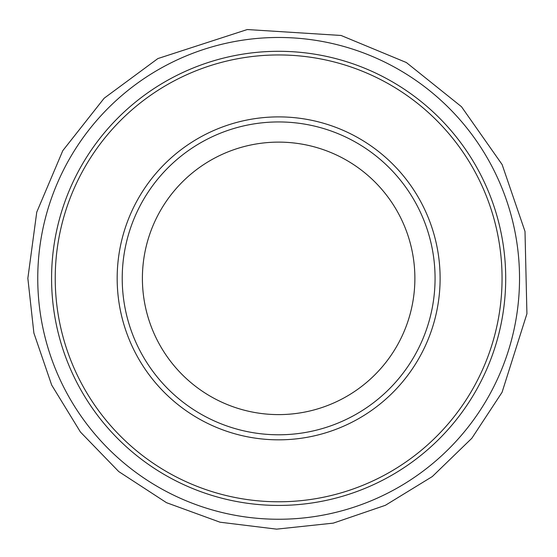 <?xml version="1.0" encoding="UTF-8"?>
<svg xmlns="http://www.w3.org/2000/svg" width="557" height="557" viewBox="0 0 557 557"><rect width="100%" height="100%" fill="white"/><g stroke="black" fill="none" stroke-linecap="round" stroke-linejoin="round"><path stroke-width="0.84" d="M505.707 278.361A227.068 227.068 0 0 1 165.109 475.01A227.068 227.068 0 0 1 165.109 81.719A227.068 227.068 0 0 1 505.707 278.361A227.068 227.068 0 0 1 165.109 475.01A227.068 227.068 0 0 1 165.109 81.719A227.068 227.068 0 0 1 505.707 278.361M440.114 278.361A161.474 161.474 0 0 1 197.902 418.203A161.474 161.474 0 0 1 197.902 138.526A161.474 161.474 0 0 1 440.114 278.361M435.066 278.361A156.426 156.426 0 0 1 200.429 413.83A156.426 156.426 0 0 1 200.429 142.898A156.426 156.426 0 0 1 435.066 278.361A156.426 156.426 0 0 1 200.429 413.83A156.426 156.426 0 0 1 200.429 142.898A156.426 156.426 0 0 1 435.066 278.361M502.059 278.361A223.42 223.42 0 0 1 166.933 471.849A223.42 223.42 0 0 1 166.933 84.88A223.42 223.42 0 0 1 502.059 278.361M414.881 278.361A136.242 136.242 0 0 1 210.518 396.354A136.242 136.242 0 0 1 210.518 160.374A136.242 136.242 0 0 1 414.881 278.361M37.765 275.847A240.889 240.889 0 0 0 398.359 487.396A240.889 240.889 0 0 0 400.539 70.593A240.889 240.889 0 0 0 37.765 275.847M27.85 278.305L33.88 333.016L51.69 385.089L80.438 432.03L118.732 471.563L166.487 502.679L220.036 522.208L276.613 529.143L333.288 523.127L385.367 505.31L432.302 476.562L471.842 438.268L502.073 392.274L526.922 313.758L525 231.427L502.122 164.559L461.502 106.728L406.359 62.53L341.065 35.467L247.266 29.542L157.875 58.569L104.152 98.227L62.802 150.648L36.755 212.126L27.85 278.305"/></g></svg>
